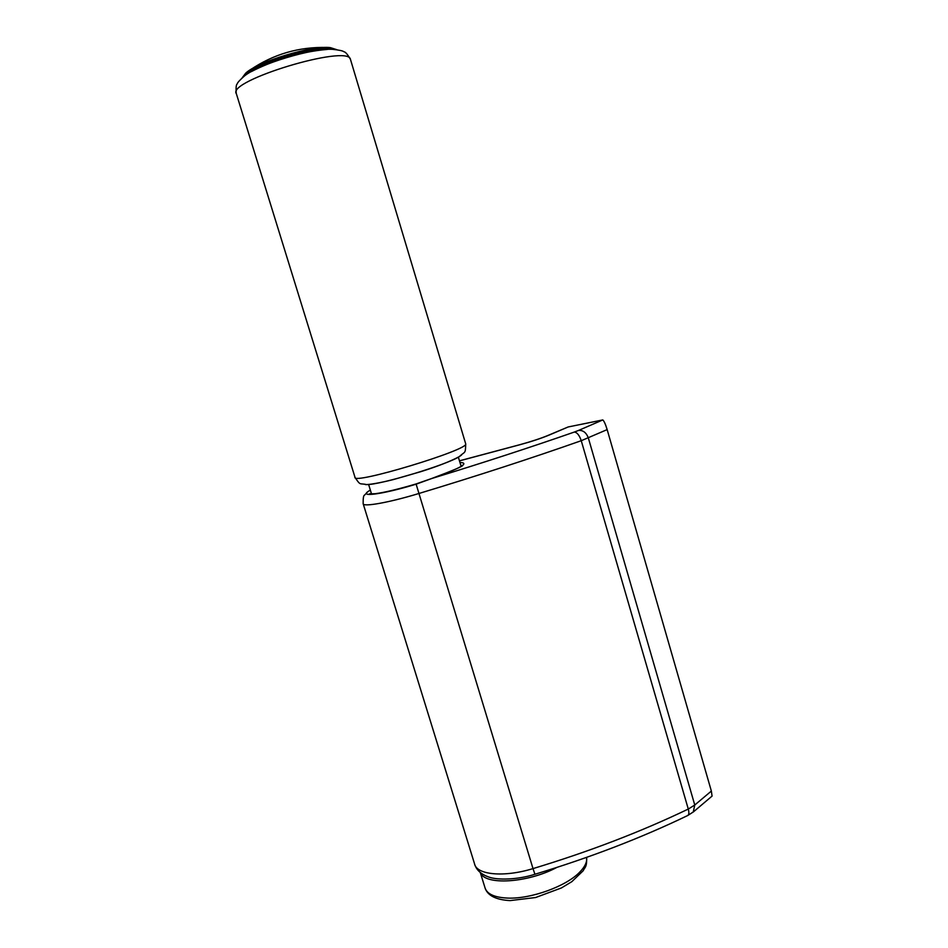 <?xml version="1.0" encoding="UTF-8"?>
<svg xmlns="http://www.w3.org/2000/svg" width="948" height="948" viewBox="0 0 948 948"><rect width="100%" height="100%" fill="white"/><g stroke="black" fill="none" stroke-linecap="round" stroke-linejoin="round"><path stroke-width="1.42" d="M431.648 478.539L431.802 478.491C460.61 468.17 469.983 462.837 459.958 462.482M370.36 490.104L369.542 490.59C357.1 497.7 381.973 494.583 416.101 484.191L431.802 478.491C482.591 462.932 530.11 447.456 574.334 432.051C577.095 432.395 579.406 435.274 581.254 440.702L688.284 809.059C689.208 812.495 689.018 814.64 687.727 815.517L687.608 815.576M367.338 492.154L364.565 495.117C363.546 495.235 363.072 498.067 363.143 503.625C362.646 507.239 388.68 502.677 418.755 493.541C476.761 476.014 530.927 458.405 581.254 440.702L607.158 429.61C605.499 424.206 604.042 420.983 602.798 419.928L568.148 426.967L548.465 435.239M712.067 796.095L711.356 791.059L694.765 805.018L693.249 812.033M607.158 429.61L711.356 791.059M556.772 867.467C527.408 883.109 484.736 885.527 480.375 872.61M242.202 77.783L245.639 73.233C257.264 61.81 312.745 45.054 330.39 47.649L336.848 49.687M460.823 465.361L462.15 465.622M602.798 419.928L578.576 430.428C583.067 430.096 586.314 432.608 588.341 437.952L694.765 805.018L688.284 809.059C641.038 831.728 589.277 851.577 533.013 868.605L416.065 483.954C397.923 489.286 384.296 492.545 375.171 493.718L369.376 493.872M370.301 494.003L371.261 493.043M578.576 430.428L574.334 432.051M459.472 460.87L519.314 444.885C531.283 441.638 541.261 438.343 549.271 435.014L568.148 426.967M363.226 503.921L474.51 863.735C476.382 874.838 503.874 877.599 533.013 868.605L534.921 874.257M519.314 444.885L519.575 444.766C531.164 441.602 540.644 438.486 548.015 435.428L549.271 435.014M461.534 455.052L459.401 456.557C446.982 464.793 379.544 485.151 366.556 484.582L365.359 484.558M465.622 443.605L465.693 443.83C469.77 449.636 351.578 485.317 354.979 477.247L236.372 93.757C226.276 80.829 348.272 43.999 350.44 59.321L350.594 59.819M236.206 93.2C235.851 87.654 236.171 84.573 237.166 83.981C237.415 82.677 239.82 80.023 244.383 76.041C258.686 64.168 312.71 47.862 332.748 49.355C339.313 50.054 343.046 50.872 343.946 51.785C345.38 51.808 347.549 54.32 350.44 59.321L465.693 443.83C465.456 454.542 465.184 450.94 459.401 456.557C450.644 461.273 437.834 466.286 420.971 471.618L393.361 479.57C387.246 481.205 372.351 484.416 366.556 484.582C359.221 482.959 360.856 486.051 355.05 477.484M485.234 888.537C488.078 895.824 496.349 899.842 510.06 900.6L535.608 897.531L561.417 887.944L571.881 881.628L583.162 870.785C584.916 867.005 587.013 867.456 586.587 857.395C587.322 861.744 585.082 866.614 579.832 872.018C566.454 886.226 530.963 899.131 507.725 898.088C494.394 897.483 486.798 893.976 484.949 887.589L480.292 872.527M242.949 77.155C247.949 67.877 296.001 50.469 321.905 48.763C328.435 48.23 333.08 48.502 335.829 49.569M462.648 465.421L462.624 465.314C463.88 465.859 453.582 470.255 431.743 478.491M431.707 478.503L416.054 483.954M712.114 796.047L693.521 811.808L687.727 815.517C641.156 837.949 590.213 857.537 534.909 874.269C517.644 879.886 497.167 880.171 488.943 877.09C481.442 874.483 476.726 870.347 474.806 864.695M519.492 444.79L459.448 460.823M251.291 71.633C269.848 61.975 298.407 51.808 327.309 49.415M327.107 47.483C299.058 46.689 273.462 54.155 250.296 69.856M461.107 466.321L458.358 457.161M371.557 494.015L368.618 484.475"/></g></svg>
